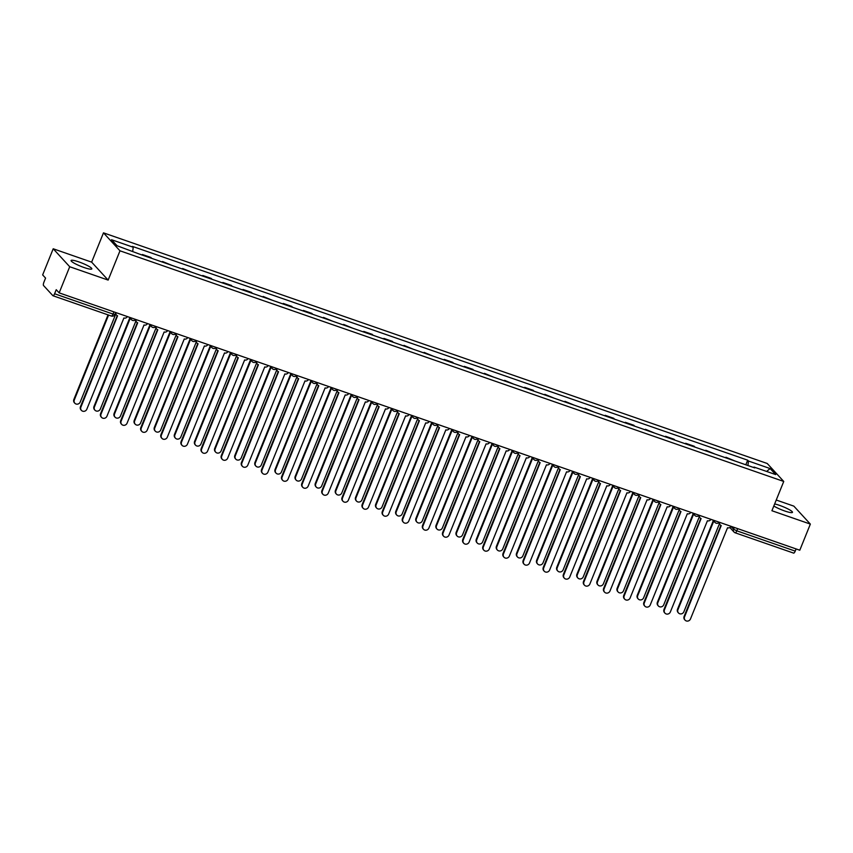 <?xml version="1.0" encoding="UTF-8"?>
<svg xmlns="http://www.w3.org/2000/svg" width="853" height="853" viewBox="0 0 853 853"><rect width="100%" height="100%" fill="white"/><g stroke="black" fill="none" stroke-linecap="round" stroke-linejoin="round"><path stroke-width="1.28" d="M84.031 267.511A11.174 1.717 22 0 0 91.825 268.898A11.174 1.717 22 0 0 78.881 261.903A11.174 1.717 22 0 0 71.087 260.517A11.174 1.717 22 0 0 84.031 267.511M773.82 506.021A11.174 1.717 22 0 0 784.675 510.968A11.174 1.717 22 0 0 792.469 512.354A11.174 1.717 22 0 0 779.525 505.36A11.174 1.717 22 0 0 774.652 503.952M53.206 248.777L69.711 266.733L59.156 292.867L799.794 550.217L810.35 524.094L771.912 510.734L783.747 481.455L767.231 463.488L103.48 232.848L91.644 262.138L53.206 248.777L42.65 274.911L45.572 278.089L43.929 282.162A2.868 0.874 -70.8 0 0 43.524 285.51L52.875 295.671A2.868 0.874 -70.8 0 0 52.993 295.746A2.868 0.874 -70.8 0 0 54.592 293.763L113.022 314.064L115.016 314.416L115.773 312.539M810.35 524.094L793.844 506.128L776.241 500.018M69.711 266.733L108.15 280.093L119.985 250.814L783.747 481.455M59.156 292.867L56.234 289.689L54.592 293.763M796.105 548.937L795.231 551.113A2.868 0.874 109.2 0 1 793.621 553.107A2.868 0.874 109.2 0 1 793.503 553.021M725.711 457.805L725.924 457.261L735.265 461.121M725.924 457.261L726.756 458.168M715.145 454.127L705.804 450.277L706.625 451.173M705.58 450.81L705.804 450.277M695.024 447.143L694.193 446.236L685.684 443.283L686.505 444.178M685.46 443.816L685.684 443.283M674.904 440.148L674.073 439.242L665.564 436.288L666.385 437.184M665.34 436.821L665.564 436.288M654.773 433.153L645.433 429.294L646.265 430.2M645.22 429.837L645.433 429.294M634.653 426.159L633.832 425.263L625.313 422.31L626.145 423.205M625.1 422.843L625.313 422.31M614.533 419.175L613.712 418.269L605.193 415.315L606.025 416.211M604.98 415.848L605.193 415.315M594.413 412.18L585.073 408.32L585.904 409.227M584.859 408.854L585.073 408.32M574.293 405.186L564.953 401.326L565.774 402.232M564.729 401.87L564.953 401.326M554.173 398.191L544.832 394.342L545.653 395.238M544.609 394.875L544.832 394.342M534.053 391.207L533.221 390.301L524.712 387.347L525.533 388.243M524.488 387.88L524.712 387.347M513.922 384.213L504.581 380.353L505.413 381.259M504.368 380.896L504.581 380.353M493.802 377.218L484.461 373.358L485.293 374.264M484.248 373.902L484.461 373.358M473.682 370.234L472.85 369.328L464.341 366.374L465.173 367.27M464.128 366.907L464.341 366.374M453.561 363.239L452.73 362.333L444.221 359.38L445.053 360.275M444.008 359.913L444.221 359.38M433.441 356.245L424.101 352.385L424.922 353.291M423.877 352.929L424.101 352.385M413.321 349.25L403.981 345.39L404.802 346.297M403.757 345.934L403.981 345.39M393.201 342.266L392.369 341.36L383.85 338.406L384.682 339.302M383.637 338.94L383.85 338.406M373.07 335.272L372.249 334.365L363.73 331.412L364.562 332.307M363.517 331.945L363.73 331.412M352.95 328.277L343.61 324.417L344.441 325.324M343.396 324.961L343.61 324.417M332.83 321.282L323.49 317.423L324.321 318.329M323.276 317.966L323.49 317.423M312.71 314.299L311.878 313.392L303.369 310.439L304.201 311.334M303.156 310.972L303.369 310.439M292.59 307.304L291.758 306.398L283.249 303.444L284.07 304.34M283.025 303.977L283.249 303.444M272.47 300.309L263.129 296.449L263.95 297.356M262.905 296.993L263.129 296.449M252.339 293.315L251.518 292.419L242.998 289.466L243.83 290.361M242.785 289.999L242.998 289.466M232.219 286.331L231.398 285.424L222.878 282.471L223.71 283.367M222.665 283.004L222.878 282.471M212.098 279.336L211.277 278.43L202.758 275.476L203.59 276.372M202.545 276.009L202.758 275.476M191.978 272.342L182.638 268.482L183.47 269.388M182.425 269.026L182.638 268.482M171.858 265.347L162.518 261.498L163.339 262.393M162.305 262.031L162.518 261.498M151.738 258.363L150.906 257.457L142.398 254.503L143.219 255.399M142.174 255.036L142.398 254.503M747.932 465.525L748.465 461.025L770.131 468.564L775.686 474.588L754.009 467.06L753.615 467.497M748.465 461.025L747.686 460.183L132.428 246.4L133.207 247.242L111.54 239.714L117.085 245.749L139.529 254.119L754.788 467.902L754.009 467.06M103.48 232.848L119.985 250.814M91.644 262.138L108.15 280.093M745.831 464.789L747.686 460.183M133.207 247.242L132.737 251.187M770.131 468.564L766.623 471.442M719.601 522.356A2.868 2.698 137.4 0 0 721.233 525.555L684.543 616.89A3.295 3.103 137.4 0 0 685.087 620.152A3.295 3.103 137.4 0 0 690.482 618.947L727.545 527.751A2.868 2.698 137.4 0 0 731.042 526.333M685.087 620.152L684.66 619.683A3.295 3.103 -42.6 0 1 684.117 616.42L720.892 525.405M720.177 524.872L719.751 524.403A2.868 2.698 -42.6 0 1 719.068 522.526M713.748 521.087L677.943 609.703A3.295 3.103 137.4 0 0 678.487 612.966A3.295 3.103 137.4 0 0 683.882 611.761L719.378 523.891M678.487 612.966L678.06 612.497A3.295 3.103 -42.6 0 1 677.517 609.234L713.321 520.618M699.481 515.361A2.868 2.698 137.4 0 0 701.102 518.56L664.423 609.895A3.295 3.103 137.4 0 0 664.967 613.158A3.295 3.103 137.4 0 0 670.362 611.953L707.425 520.756A2.868 2.698 137.4 0 0 710.922 519.338M664.967 613.158L664.54 612.689A3.295 3.103 -42.6 0 1 663.997 609.426L700.771 518.421M700.057 517.878L699.631 517.408A2.868 2.698 -42.6 0 1 698.948 515.543M679.361 508.377A2.868 2.698 137.4 0 0 680.982 511.576L644.303 602.9A3.295 3.103 137.4 0 0 644.847 606.163A3.295 3.103 137.4 0 0 650.242 604.958L687.305 513.762A2.868 2.698 137.4 0 0 690.802 512.344M644.847 606.163L644.42 605.694A3.295 3.103 -42.6 0 1 643.876 602.431L680.641 511.427M679.937 510.883L679.51 510.414A2.868 2.698 -42.6 0 1 678.828 508.548M693.628 514.103L657.823 602.708A3.295 3.103 137.4 0 0 658.367 605.971A3.295 3.103 137.4 0 0 663.751 604.777L699.257 516.897M658.367 605.971L657.93 605.502A3.295 3.103 -42.6 0 1 657.396 602.239L693.19 513.634M673.507 507.108L637.703 595.714A3.295 3.103 137.4 0 0 638.236 598.977A3.295 3.103 137.4 0 0 643.631 597.782L679.137 509.902M638.236 598.977L637.809 598.518A3.295 3.103 -42.6 0 1 637.276 595.255L673.07 506.639M659.23 501.383A2.868 2.698 137.4 0 0 660.862 504.581L624.183 595.906A3.295 3.103 137.4 0 0 624.727 599.169A3.295 3.103 137.4 0 0 630.111 597.974L667.185 506.778A2.868 2.698 137.4 0 0 670.671 505.36M624.727 599.169L624.289 598.71A3.295 3.103 -42.6 0 1 623.756 595.447L660.521 504.432M659.817 503.888L659.38 503.43A2.868 2.698 -42.6 0 1 658.708 501.553M639.11 494.388A2.868 2.698 137.4 0 0 640.742 497.587L604.063 588.922A3.295 3.103 137.4 0 0 604.606 592.185A3.295 3.103 137.4 0 0 609.991 590.98L647.064 499.783A2.868 2.698 137.4 0 0 650.551 498.365M604.606 592.185L604.169 591.715A3.295 3.103 -42.6 0 1 603.636 588.453L640.4 497.438M639.697 496.904L639.26 496.435A2.868 2.698 -42.6 0 1 638.588 494.559M618.99 487.394A2.868 2.698 137.4 0 0 620.621 490.592L583.942 581.927A3.295 3.103 137.4 0 0 584.476 585.19A3.295 3.103 137.4 0 0 589.871 583.985L626.944 492.789A2.868 2.698 137.4 0 0 630.431 491.371M584.476 585.19L584.049 584.721A3.295 3.103 -42.6 0 1 583.505 581.458L620.28 490.454M619.566 489.91L619.139 489.441A2.868 2.698 -42.6 0 1 618.468 487.575M653.377 500.114L617.583 588.73A3.295 3.103 137.4 0 0 618.116 591.993A3.295 3.103 137.4 0 0 623.511 590.788L659.017 502.907M618.116 591.993L617.689 591.524A3.295 3.103 -42.6 0 1 617.145 588.261L652.95 499.645M633.257 493.119L597.463 581.735A3.295 3.103 137.4 0 0 597.996 584.998A3.295 3.103 137.4 0 0 603.391 583.793L638.897 495.924M597.996 584.998L597.569 584.529A3.295 3.103 -42.6 0 1 597.025 581.266L632.83 492.661M613.136 486.135L577.332 574.741A3.295 3.103 137.4 0 0 577.876 578.003A3.295 3.103 137.4 0 0 583.271 576.809L618.777 488.929M577.876 578.003L577.449 577.534A3.295 3.103 -42.6 0 1 576.905 574.272L612.71 485.666M598.87 480.41A2.868 2.698 137.4 0 0 600.501 483.608L563.822 574.933A3.295 3.103 137.4 0 0 564.355 578.195A3.295 3.103 137.4 0 0 569.751 577.001L606.814 485.805A2.868 2.698 137.4 0 0 610.311 484.376M564.355 578.195L563.929 577.726A3.295 3.103 -42.6 0 1 563.385 574.464L600.16 483.459M599.446 482.915L599.019 482.446A2.868 2.698 -42.6 0 1 598.337 480.58M593.016 479.141L557.212 567.757A3.295 3.103 137.4 0 0 557.755 571.009A3.295 3.103 137.4 0 0 563.151 569.815L598.657 481.934M557.755 571.009L557.329 570.55A3.295 3.103 -42.6 0 1 556.785 567.288L592.59 478.672M578.75 473.415A2.868 2.698 137.4 0 0 580.371 476.614L543.692 567.938A3.295 3.103 137.4 0 0 544.235 571.201A3.295 3.103 137.4 0 0 549.631 570.007L586.693 478.81A2.868 2.698 137.4 0 0 590.191 477.392M544.235 571.201L543.809 570.742A3.295 3.103 -42.6 0 1 543.265 567.48L580.04 476.464M579.326 475.921L578.899 475.462A2.868 2.698 -42.6 0 1 578.217 473.586M572.896 472.146L537.091 560.762A3.295 3.103 137.4 0 0 537.635 564.025A3.295 3.103 137.4 0 0 543.03 562.82L578.526 474.94M537.635 564.025L537.209 563.556A3.295 3.103 -42.6 0 1 536.665 560.293L572.47 471.677M558.63 466.42A2.868 2.698 137.4 0 0 560.25 469.619L523.571 560.954A3.295 3.103 137.4 0 0 524.115 564.217A3.295 3.103 137.4 0 0 529.51 563.012L566.573 471.816A2.868 2.698 137.4 0 0 570.071 470.398M524.115 564.217L523.689 563.748A3.295 3.103 -42.6 0 1 523.145 560.485L559.92 469.47M559.205 468.937L558.779 468.468A2.868 2.698 -42.6 0 1 558.097 466.591M552.776 465.152L516.971 553.768A3.295 3.103 137.4 0 0 517.515 557.03A3.295 3.103 137.4 0 0 522.9 555.825L558.406 467.956M517.515 557.03L517.078 556.561A3.295 3.103 -42.6 0 1 516.545 553.298L552.339 464.693M538.499 459.426A2.868 2.698 137.4 0 0 540.13 462.625L503.451 553.96A3.295 3.103 137.4 0 0 503.995 557.222A3.295 3.103 137.4 0 0 509.39 556.017L546.453 464.821A2.868 2.698 137.4 0 0 549.95 463.403M503.995 557.222L503.569 556.753A3.295 3.103 -42.6 0 1 503.025 553.49L539.789 462.486M539.085 461.942L538.659 461.473A2.868 2.698 -42.6 0 1 537.976 459.607M532.656 458.168L496.851 546.773A3.295 3.103 137.4 0 0 497.384 550.036A3.295 3.103 137.4 0 0 502.78 548.842L538.286 460.961M497.384 550.036L496.958 549.567A3.295 3.103 -42.6 0 1 496.425 546.304L532.219 457.698M518.379 452.442A2.868 2.698 137.4 0 0 520.01 455.641L483.331 546.965A3.295 3.103 137.4 0 0 483.875 550.228A3.295 3.103 137.4 0 0 489.259 549.033L526.333 457.837A2.868 2.698 137.4 0 0 529.82 456.419M483.875 550.228L483.438 549.759A3.295 3.103 -42.6 0 1 482.905 546.496L519.669 455.491M518.965 454.948L518.528 454.478A2.868 2.698 -42.6 0 1 517.856 452.612M512.525 451.173L476.731 539.789A3.295 3.103 137.4 0 0 477.264 543.041A3.295 3.103 137.4 0 0 482.659 541.847L518.166 453.967M477.264 543.041L476.838 542.583A3.295 3.103 -42.6 0 1 476.294 539.32L512.099 450.704M498.259 445.447A2.868 2.698 137.4 0 0 499.89 448.646L463.211 539.97A3.295 3.103 137.4 0 0 463.744 543.233A3.295 3.103 137.4 0 0 469.139 542.039L506.213 450.842A2.868 2.698 137.4 0 0 509.699 449.424M463.744 543.233L463.318 542.775A3.295 3.103 -42.6 0 1 462.784 539.512L499.549 448.497M498.834 447.953L498.408 447.494A2.868 2.698 -42.6 0 1 497.736 445.618M492.405 444.178L456.611 532.794A3.295 3.103 137.4 0 0 457.144 536.057A3.295 3.103 137.4 0 0 462.539 534.852L498.045 446.972M457.144 536.057L456.718 535.588A3.295 3.103 -42.6 0 1 456.174 532.325L491.978 443.709M478.138 438.453A2.868 2.698 137.4 0 0 479.77 441.651L443.091 532.986A3.295 3.103 137.4 0 0 443.624 536.249A3.295 3.103 137.4 0 0 449.019 535.044L486.093 443.848A2.868 2.698 137.4 0 0 489.579 442.43M443.624 536.249L443.197 535.78A3.295 3.103 -42.6 0 1 442.654 532.517L479.429 441.513M478.714 440.969L478.288 440.5A2.868 2.698 -42.6 0 1 477.616 438.623M472.285 437.184L436.48 525.8A3.295 3.103 137.4 0 0 437.024 529.063A3.295 3.103 137.4 0 0 442.419 527.858L477.925 439.988M437.024 529.063L436.597 528.593A3.295 3.103 -42.6 0 1 436.054 525.331L471.858 436.725M458.018 431.458A2.868 2.698 137.4 0 0 459.65 434.657L422.971 525.992A3.295 3.103 137.4 0 0 423.504 529.255A3.295 3.103 137.4 0 0 428.899 528.05L465.962 436.853A2.868 2.698 137.4 0 0 469.459 435.435M423.504 529.255L423.077 528.785A3.295 3.103 -42.6 0 1 422.534 525.523L459.309 434.518M458.594 433.974L458.168 433.505A2.868 2.698 -42.6 0 1 457.485 431.639M452.165 430.2L416.36 518.805A3.295 3.103 137.4 0 0 416.904 522.068A3.295 3.103 137.4 0 0 422.299 520.874L457.805 432.993M416.904 522.068L416.477 521.599A3.295 3.103 -42.6 0 1 415.933 518.347L451.738 429.731M437.898 424.474A2.868 2.698 137.4 0 0 439.519 427.673L402.84 518.997A3.295 3.103 137.4 0 0 403.384 522.26A3.295 3.103 137.4 0 0 408.779 521.066L445.842 429.869A2.868 2.698 137.4 0 0 449.339 428.451M403.384 522.26L402.957 521.791A3.295 3.103 -42.6 0 1 402.413 518.528L439.188 427.524M438.474 426.98L438.047 426.511A2.868 2.698 -42.6 0 1 437.365 424.645M432.044 423.205L396.24 511.821A3.295 3.103 137.4 0 0 396.784 515.084A3.295 3.103 137.4 0 0 402.179 513.879L437.674 425.999M396.784 515.084L396.346 514.615A3.295 3.103 -42.6 0 1 395.813 511.352L431.618 422.736M417.778 417.48A2.868 2.698 137.4 0 0 419.399 420.678L382.72 512.013A3.295 3.103 137.4 0 0 383.264 515.265A3.295 3.103 137.4 0 0 388.659 514.071L425.722 422.875A2.868 2.698 137.4 0 0 429.219 421.457M383.264 515.265L382.837 514.807A3.295 3.103 -42.6 0 1 382.293 511.544L419.068 420.529M418.354 419.996L417.927 419.527A2.868 2.698 -42.6 0 1 417.245 417.65M411.924 416.211L376.12 504.827A3.295 3.103 137.4 0 0 376.663 508.089A3.295 3.103 137.4 0 0 382.048 506.885L417.554 419.004M376.663 508.089L376.226 507.62A3.295 3.103 -42.6 0 1 375.693 504.358L411.487 415.742M397.647 410.485A2.868 2.698 137.4 0 0 399.279 413.684L362.6 505.019A3.295 3.103 137.4 0 0 363.143 508.281A3.295 3.103 137.4 0 0 368.539 507.077L405.601 415.88A2.868 2.698 137.4 0 0 409.099 414.462M363.143 508.281L362.706 507.812A3.295 3.103 -42.6 0 1 362.173 504.549L398.937 413.545M398.234 413.001L397.807 412.532A2.868 2.698 -42.6 0 1 397.125 410.656M391.804 409.216L356 497.832A3.295 3.103 137.4 0 0 356.533 501.095A3.295 3.103 137.4 0 0 361.928 499.89L397.434 412.02M356.533 501.095L356.106 500.626A3.295 3.103 -42.6 0 1 355.573 497.363L391.367 408.758M377.527 403.49A2.868 2.698 137.4 0 0 379.159 406.689L342.479 498.024A3.295 3.103 137.4 0 0 343.023 501.287A3.295 3.103 137.4 0 0 348.408 500.082L385.481 408.886A2.868 2.698 137.4 0 0 388.968 407.467M343.023 501.287L342.586 500.818A3.295 3.103 -42.6 0 1 342.053 497.555L378.817 406.55M378.114 406.007L377.676 405.538A2.868 2.698 -42.6 0 1 377.005 403.672M371.673 402.232L335.879 490.838A3.295 3.103 137.4 0 0 336.413 494.1A3.295 3.103 137.4 0 0 341.808 492.906L377.314 405.026M336.413 494.1L335.986 493.642A3.295 3.103 -42.6 0 1 335.442 490.379L371.247 401.763M357.407 396.506A2.868 2.698 137.4 0 0 359.038 399.705L322.359 491.029A3.295 3.103 137.4 0 0 322.892 494.292A3.295 3.103 137.4 0 0 328.288 493.098L365.361 401.902A2.868 2.698 137.4 0 0 368.848 400.483M322.892 494.292L322.466 493.823A3.295 3.103 -42.6 0 1 321.933 490.56L358.697 399.556M357.983 399.012L357.556 398.554A2.868 2.698 -42.6 0 1 356.885 396.677M351.553 395.238L315.759 483.854A3.295 3.103 137.4 0 0 316.292 487.116A3.295 3.103 137.4 0 0 321.688 485.911L357.194 398.031M316.292 487.116L315.866 486.647A3.295 3.103 -42.6 0 1 315.322 483.384L351.127 394.768M337.287 389.512A2.868 2.698 137.4 0 0 338.918 392.711L302.239 484.046A3.295 3.103 137.4 0 0 302.772 487.298A3.295 3.103 137.4 0 0 308.168 486.103L345.23 394.907A2.868 2.698 137.4 0 0 348.728 393.489M302.772 487.298L302.346 486.839A3.295 3.103 -42.6 0 1 301.802 483.576L338.577 392.561M337.863 392.028L337.436 391.559A2.868 2.698 -42.6 0 1 336.764 389.682M331.433 388.243L295.628 476.859A3.295 3.103 137.4 0 0 296.172 480.122A3.295 3.103 137.4 0 0 301.567 478.917L337.074 391.047M296.172 480.122L295.746 479.653A3.295 3.103 -42.6 0 1 295.202 476.39L331.007 387.774M317.167 382.517A2.868 2.698 137.4 0 0 318.798 385.716L282.119 477.051A3.295 3.103 137.4 0 0 282.652 480.314A3.295 3.103 137.4 0 0 288.047 479.109L325.11 387.912A2.868 2.698 137.4 0 0 328.608 386.494M282.652 480.314L282.226 479.844A3.295 3.103 -42.6 0 1 281.682 476.582L318.457 385.577M317.742 385.034L317.316 384.564A2.868 2.698 -42.6 0 1 316.634 382.698M311.313 381.248L275.508 469.864A3.295 3.103 137.4 0 0 276.052 473.127A3.295 3.103 137.4 0 0 281.447 471.933L316.953 384.053M276.052 473.127L275.626 472.658A3.295 3.103 -42.6 0 1 275.082 469.395L310.887 380.79M297.047 375.533A2.868 2.698 137.4 0 0 298.667 378.721L261.988 470.056A3.295 3.103 137.4 0 0 262.532 473.319A3.295 3.103 137.4 0 0 267.927 472.114L304.99 380.918A2.868 2.698 137.4 0 0 308.487 379.5M262.532 473.319L262.106 472.85A3.295 3.103 -42.6 0 1 261.562 469.587L298.337 378.583M297.622 378.039L297.196 377.57A2.868 2.698 -42.6 0 1 296.513 375.704M291.193 374.264L255.388 462.87A3.295 3.103 137.4 0 0 255.932 466.133A3.295 3.103 137.4 0 0 261.327 464.938L296.823 377.058M255.932 466.133L255.495 465.674A3.295 3.103 -42.6 0 1 254.962 462.411L290.766 373.795M276.926 368.539A2.868 2.698 137.4 0 0 278.547 371.737L241.868 463.062A3.295 3.103 137.4 0 0 242.412 466.324A3.295 3.103 137.4 0 0 247.807 465.13L284.87 373.934A2.868 2.698 137.4 0 0 288.367 372.516M242.412 466.324L241.985 465.855A3.295 3.103 -42.6 0 1 241.442 462.603L278.217 371.588M277.502 371.044L277.076 370.586A2.868 2.698 -42.6 0 1 276.393 368.709M271.073 367.27L235.268 455.886A3.295 3.103 137.4 0 0 235.812 459.149A3.295 3.103 137.4 0 0 241.196 457.944L276.703 370.063M235.812 459.149L235.375 458.679A3.295 3.103 -42.6 0 1 234.842 455.417L270.636 366.801M256.796 361.544A2.868 2.698 137.4 0 0 258.427 364.743L221.748 456.078A3.295 3.103 137.4 0 0 222.292 459.34A3.295 3.103 137.4 0 0 227.687 458.136L264.75 366.939A2.868 2.698 137.4 0 0 268.247 365.521M222.292 459.34L221.855 458.871A3.295 3.103 -42.6 0 1 221.322 455.609L258.086 364.594M257.382 364.06L256.945 363.591A2.868 2.698 -42.6 0 1 256.273 361.715M250.953 360.275L215.148 448.891A3.295 3.103 137.4 0 0 215.681 452.154A3.295 3.103 137.4 0 0 221.076 450.949L256.582 363.079M215.681 452.154L215.255 451.685A3.295 3.103 -42.6 0 1 214.721 448.422L250.515 359.806M236.676 354.549A2.868 2.698 137.4 0 0 238.307 357.748L201.628 449.083A3.295 3.103 137.4 0 0 202.172 452.346A3.295 3.103 137.4 0 0 207.556 451.141L244.63 359.945A2.868 2.698 137.4 0 0 248.116 358.527M202.172 452.346L201.734 451.877A3.295 3.103 -42.6 0 1 201.201 448.614L237.966 357.61M237.262 357.066L236.825 356.597A2.868 2.698 -42.6 0 1 236.153 354.731M230.822 353.291L195.028 441.897A3.295 3.103 137.4 0 0 195.561 445.159A3.295 3.103 137.4 0 0 200.956 443.965L236.462 356.085M195.561 445.159L195.134 444.69A3.295 3.103 -42.6 0 1 194.591 441.427L230.395 352.822M216.555 347.566A2.868 2.698 137.4 0 0 218.187 350.754L181.508 442.089A3.295 3.103 137.4 0 0 182.041 445.351A3.295 3.103 137.4 0 0 187.436 444.146L224.51 352.95A2.868 2.698 137.4 0 0 227.996 351.532M182.041 445.351L181.614 444.882A3.295 3.103 -42.6 0 1 181.081 441.619L217.846 350.615M217.131 350.071L216.705 349.602A2.868 2.698 -42.6 0 1 216.033 347.736M210.702 346.297L174.897 434.902A3.295 3.103 137.4 0 0 175.441 438.165A3.295 3.103 137.4 0 0 180.836 436.971L216.342 349.09M175.441 438.165L175.014 437.706A3.295 3.103 -42.6 0 1 174.47 434.444L210.275 345.828M196.435 340.571A2.868 2.698 137.4 0 0 198.067 343.77L161.388 435.094A3.295 3.103 137.4 0 0 161.921 438.357A3.295 3.103 137.4 0 0 167.316 437.162L204.379 345.966A2.868 2.698 137.4 0 0 207.876 344.548M161.921 438.357L161.494 437.888A3.295 3.103 -42.6 0 1 160.95 434.635L197.725 343.62M197.011 343.077L196.585 342.618A2.868 2.698 -42.6 0 1 195.913 340.742M190.582 339.302L154.777 427.918A3.295 3.103 137.4 0 0 155.321 431.181A3.295 3.103 137.4 0 0 160.716 429.976L196.222 342.096M155.321 431.181L154.894 430.712A3.295 3.103 -42.6 0 1 154.35 427.449L190.155 338.833M176.315 333.576A2.868 2.698 137.4 0 0 177.946 336.775L141.267 428.11A3.295 3.103 137.4 0 0 141.801 431.373A3.295 3.103 137.4 0 0 147.196 430.168L184.259 338.972A2.868 2.698 137.4 0 0 187.756 337.553M141.801 431.373L141.374 430.904A3.295 3.103 -42.6 0 1 140.83 427.641L177.605 336.626M176.891 336.093L176.464 335.624A2.868 2.698 -42.6 0 1 175.782 333.747M170.461 332.307L134.657 420.924A3.295 3.103 137.4 0 0 135.2 424.186A3.295 3.103 137.4 0 0 140.596 422.981L176.102 335.112M135.2 424.186L134.774 423.717A3.295 3.103 -42.6 0 1 134.23 420.454L170.035 331.849M156.195 326.582A2.868 2.698 137.4 0 0 157.816 329.78L121.137 421.115A3.295 3.103 137.4 0 0 121.68 424.378A3.295 3.103 137.4 0 0 127.076 423.173L164.139 331.977A2.868 2.698 137.4 0 0 167.636 330.559M121.68 424.378L121.254 423.909A3.295 3.103 -42.6 0 1 120.71 420.646L157.485 329.642M156.771 329.098L156.344 328.629A2.868 2.698 -42.6 0 1 155.662 326.763M150.341 325.324L114.537 413.929A3.295 3.103 137.4 0 0 115.08 417.192A3.295 3.103 137.4 0 0 120.476 415.997L155.971 328.117M115.08 417.192L114.643 416.722A3.295 3.103 -42.6 0 1 114.11 413.46L149.915 324.854M136.075 319.598A2.868 2.698 137.4 0 0 137.696 322.797L101.017 414.121A3.295 3.103 137.4 0 0 101.56 417.384A3.295 3.103 137.4 0 0 106.956 416.189L144.018 324.993A2.868 2.698 137.4 0 0 147.516 323.564M101.56 417.384L101.134 416.914A3.295 3.103 -42.6 0 1 100.59 413.652L137.354 322.647M136.651 322.103L136.224 321.634A2.868 2.698 -42.6 0 1 135.542 319.768M130.221 318.329L94.416 406.934A3.295 3.103 137.4 0 0 94.96 410.197A3.295 3.103 137.4 0 0 100.345 409.003L135.851 321.123M94.96 410.197L94.523 409.739A3.295 3.103 -42.6 0 1 93.99 406.476L129.784 317.86M115.944 312.603A2.868 2.698 137.4 0 0 117.575 315.802L80.896 407.126A3.295 3.103 137.4 0 0 81.44 410.389A3.295 3.103 137.4 0 0 86.835 409.195L123.898 317.998A2.868 2.698 137.4 0 0 127.385 316.58M81.44 410.389L81.003 409.93A3.295 3.103 -42.6 0 1 80.47 406.668L117.234 315.653M116.53 315.109L116.093 314.65A2.868 2.698 -42.6 0 1 115.454 313.339M108.587 315.066L74.296 399.95A3.295 3.103 137.4 0 0 74.829 403.213A3.295 3.103 137.4 0 0 80.225 402.008L115.731 314.128M74.829 403.213L74.403 402.744A3.295 3.103 -42.6 0 1 73.859 399.481L108.043 314.885M731 526.408L733.559 529.201L736.8 530.811L795.231 551.113M734.262 527.453L733.559 529.201A2.868 2.698 -42.6 0 0 734.028 532.037A2.868 2.868 0 0 0 735.19 532.805A2.868 0.874 -70.8 0 0 736.8 530.811L737.674 528.636M714.292 520.511A2.868 2.698 137.4 0 0 716.008 523.102M694.171 513.517A2.868 2.698 137.4 0 0 695.888 516.108M674.041 506.522A2.868 2.698 137.4 0 0 675.768 509.113M653.92 499.538A2.868 2.698 137.4 0 0 655.648 502.129M633.8 492.544A2.868 2.698 137.4 0 0 635.528 495.135M613.68 485.549A2.868 2.698 137.4 0 0 615.408 488.14M593.56 478.565A2.868 2.698 137.4 0 0 595.287 481.145M573.44 471.57A2.868 2.698 137.4 0 0 575.157 474.161M553.309 464.576A2.868 2.698 137.4 0 0 555.036 467.167M533.189 457.581A2.868 2.698 137.4 0 0 534.916 460.172M513.069 450.597A2.868 2.698 137.4 0 0 514.796 453.178M492.949 443.603A2.868 2.698 137.4 0 0 494.676 446.194M472.829 436.608A2.868 2.698 137.4 0 0 474.556 439.199M452.708 429.613A2.868 2.698 137.4 0 0 454.436 432.204M432.588 422.63A2.868 2.698 137.4 0 0 434.305 425.21M412.457 415.635A2.868 2.698 137.4 0 0 414.185 418.226M392.337 408.64A2.868 2.698 137.4 0 0 394.065 411.231M372.217 401.646A2.868 2.698 137.4 0 0 373.945 404.237M352.097 394.662A2.868 2.698 137.4 0 0 353.824 397.253M331.977 387.667A2.868 2.698 137.4 0 0 333.704 390.258M311.857 380.673A2.868 2.698 137.4 0 0 313.584 383.264M291.737 373.678A2.868 2.698 137.4 0 0 293.453 376.269M271.606 366.694A2.868 2.698 137.4 0 0 273.333 369.285M251.486 359.699A2.868 2.698 137.4 0 0 253.213 362.29M231.366 352.705A2.868 2.698 137.4 0 0 233.093 355.296M211.245 345.71A2.868 2.698 137.4 0 0 212.973 348.301M191.125 338.726A2.868 2.698 137.4 0 0 192.853 341.317M171.005 331.732A2.868 2.698 137.4 0 0 172.722 334.323M150.885 324.737A2.868 2.698 137.4 0 0 152.602 327.328M130.754 317.742A2.868 2.698 137.4 0 0 132.482 320.333M113.897 311.889L113.022 314.064A2.868 0.874 -70.8 0 1 111.423 316.058A2.868 2.868 0 0 0 115.016 314.416M111.306 315.973A2.868 0.874 -70.8 0 0 111.423 316.058L52.993 295.746M729.869 527.517L734.028 532.037A2.868 2.698 -42.6 0 0 735.073 532.72A2.868 0.874 -70.8 0 0 735.19 532.805L793.621 553.107M712.713 519.967L714.963 522.409A2.868 2.868 0 0 0 719.314 522.26M692.593 512.973L694.843 515.425A2.868 2.868 0 0 0 699.193 515.265M672.463 505.978L674.723 508.431A2.868 2.868 0 0 0 679.073 508.271M652.342 498.984L654.603 501.436A2.868 2.868 0 0 0 658.953 501.287M632.222 492L634.472 494.452A2.868 2.868 0 0 0 638.833 494.292M612.102 485.005L614.352 487.458A2.868 2.868 0 0 0 618.713 487.298M591.982 478.011L594.232 480.463A2.868 2.868 0 0 0 598.593 480.303M571.862 471.016L574.112 473.468A2.868 2.868 0 0 0 578.462 473.319M551.731 464.032L553.992 466.484A2.868 2.868 0 0 0 558.342 466.324M531.611 457.037L533.871 459.49A2.868 2.868 0 0 0 538.222 459.33M511.491 450.043L513.751 452.495A2.868 2.868 0 0 0 518.102 452.335M491.371 443.048L493.62 445.501A2.868 2.868 0 0 0 497.981 445.351M471.251 436.064L473.5 438.517A2.868 2.868 0 0 0 477.861 438.357M451.13 429.07L453.38 431.522A2.868 2.868 0 0 0 457.73 431.362M431.01 422.075L433.26 424.527A2.868 2.868 0 0 0 437.61 424.378M410.879 415.08L413.14 417.533A2.868 2.868 0 0 0 417.49 417.384M390.759 408.097L393.02 410.549A2.868 2.868 0 0 0 397.37 410.389M370.639 401.102L372.9 403.554A2.868 2.868 0 0 0 377.25 403.394M350.519 394.107L352.769 396.56A2.868 2.868 0 0 0 357.13 396.41M330.399 387.113L332.649 389.565A2.868 2.868 0 0 0 337.01 389.416M310.279 380.129L312.529 382.581A2.868 2.868 0 0 0 316.879 382.421M290.159 373.134L292.408 375.587A2.868 2.868 0 0 0 296.759 375.427M270.028 366.14L272.288 368.592A2.868 2.868 0 0 0 276.639 368.443M249.908 359.156L252.168 361.597A2.868 2.868 0 0 0 256.518 361.448M229.788 352.161L232.048 354.613A2.868 2.868 0 0 0 236.398 354.453M209.667 345.166L211.917 347.619A2.868 2.868 0 0 0 216.278 347.459M189.547 338.172L191.797 340.624A2.868 2.868 0 0 0 196.158 340.475M169.427 331.188L171.677 333.63A2.868 2.868 0 0 0 176.027 333.48M149.307 324.193L151.557 326.646A2.868 2.868 0 0 0 155.907 326.486M129.176 317.199L131.437 319.651A2.868 2.868 0 0 0 135.787 319.491"/></g></svg>
